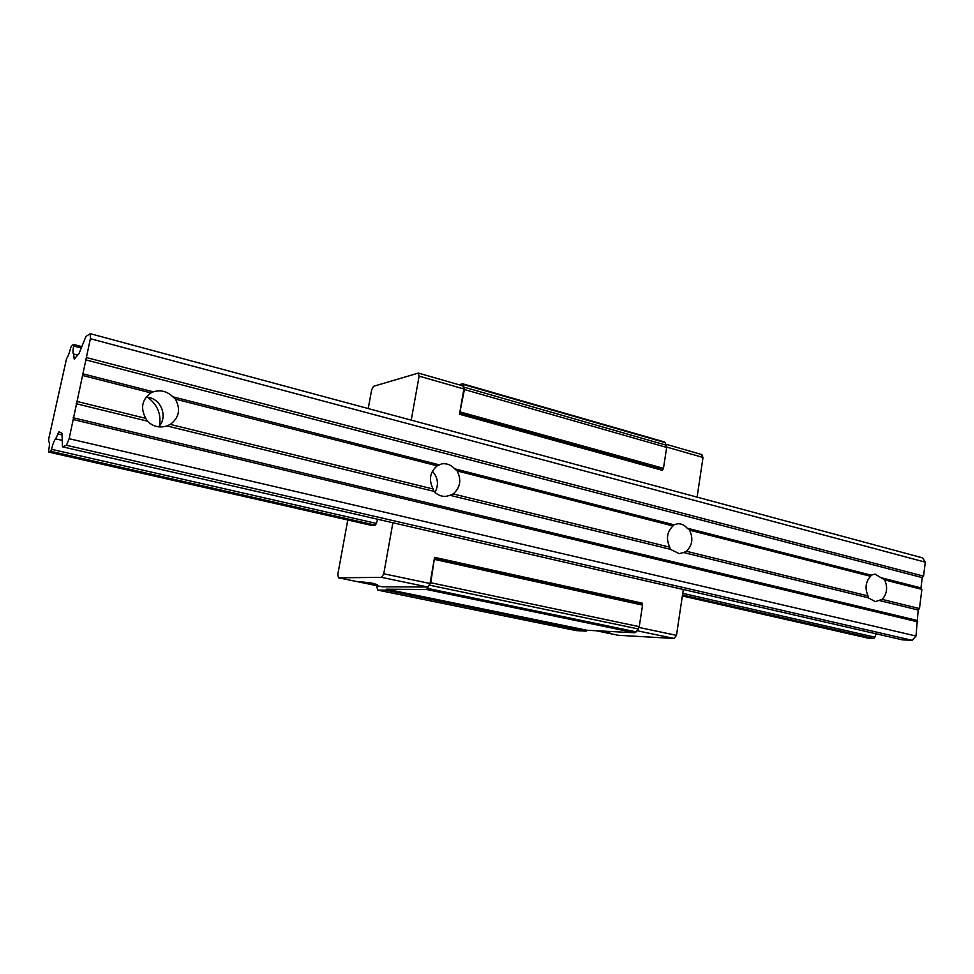 <?xml version="1.0" encoding="UTF-8"?>
<svg xmlns="http://www.w3.org/2000/svg" width="974" height="974" viewBox="0 0 974 974"><rect width="100%" height="100%" fill="white"/><g stroke="black" fill="none" stroke-linecap="round" stroke-linejoin="round"><path stroke-width="1.46" d="M870.61 576.304C865.594 581.795 864.729 588.333 868.029 595.93L868.187 597.768L875.273 601.64L882.127 599.387C887.058 593.897 887.911 587.395 884.648 579.883L875.042 574.112L871.146 575.171L870.61 576.304L689.592 530.173L687.206 528.188C684.564 525.096 681.435 523.622 677.807 523.756L673.935 524.791L672.973 525.936L457.147 470.929L454.651 468.786C450.999 464.841 446.689 463.198 441.709 463.843L437.18 465.84L175.43 399.133L172.824 396.795C167.151 391.292 160.637 389.637 153.308 391.816L150.982 392.899C141.985 399.547 140.244 408.033 145.759 418.357L77.043 401.458L90.387 338.696L90.217 333.68L85.98 336.432L79.028 353.55L74.219 359.065L73.622 354.061C72.746 353.562 72.746 350.871 73.622 346.001L73.598 344.455L71.467 345.831L70.676 347.901C69.324 353.331 67.949 356.886 66.561 358.554L48.724 438.836L48.749 441.709C49.662 442.257 49.637 445.142 48.7 450.39L48.7 452.082L50.709 451.315L51.512 449.306C52.876 443.791 54.252 440.297 55.652 438.848L59.037 431.774L62.007 433.296L62.458 446.822L66.475 445.288L69.117 438.702L77.043 401.458M871.146 575.171L687.206 528.188M868.029 595.93L686.439 551.284C692.344 545.44 693.391 538.403 689.592 530.173M868.187 597.768L683.553 552.526L686.439 551.284M673.935 524.791L454.651 468.786M672.973 525.936C666.983 531.767 665.912 538.853 669.771 547.181L453.166 493.928C460.312 487.706 461.652 480.036 457.147 470.929M669.771 547.181L670.234 549.263L450.037 495.316L453.166 493.928M670.234 549.263L679.255 553.634L683.553 552.526M438.702 464.708L172.824 396.795M437.18 465.84C429.899 472.061 428.548 479.78 433.113 489.009L170.304 424.396C179.143 417.736 180.847 409.311 175.43 399.133M433.113 489.009L434.027 491.383L166.907 425.93L170.304 424.396M434.027 491.383C437.521 495.109 441.612 496.752 446.323 496.314L450.037 495.316M434.988 492.369C438.957 484.76 438.093 477.698 432.395 471.209M62.458 446.822L902.46 639.857L912.175 640.32L916.01 636.01L918.19 610.028L879.437 600.532M918.19 610.028L919.468 608.567L882.127 599.387M150.982 392.899L82.571 375.465M153.308 391.816L82.522 373.724M159.48 425.796C161.416 413.974 157.374 404.405 147.342 397.112M682.506 595.017L873.715 638.518L868.735 638.287L682.36 595.966M50.709 451.315L375.331 525.156L371.849 525.461L48.7 452.082M873.715 638.518L874.883 637.179L682.75 593.336M375.331 525.156L376.329 523.415L51.512 449.306M62.397 440.418L55.652 438.848M874.883 637.179L876.15 633.818M912.175 640.32L66.475 445.288M916.01 636.01L69.117 438.702M917.788 621.899L73.196 419.538M916.887 620.377L73.16 417.736M145.759 418.357L147.293 421.121C152.955 426.515 159.371 428.158 166.542 426.052L166.907 425.93M147.293 421.121L76.155 403.699M919.468 608.567L921.879 589.38L884.648 579.883M921.879 589.38L920.966 587.894L882.359 578.032M920.966 587.894L922.268 577.606L85.481 359.808M922.268 577.606L923.547 576.133L86.382 357.543M923.547 576.133L925.3 562.181L90.387 338.696M925.3 562.181L922.573 557.859L90.217 333.68M77.737 355.096L73.781 354.061M81.426 348.059L73.622 346.001M81.974 346.671L73.598 344.455M158.543 426.843C167.747 418.004 162.122 400.241 149.18 397.477L146.234 396.978M382.271 586.774L427.842 587.03L430.021 583.499L434.574 557.359L642.097 603.113L642.548 605.11L639.248 626.659L638.347 628.961L634.731 632.771L586.835 630.239L586.19 631.14L576.328 630.616L377.656 590.098L376.634 585.63M663.988 441.904L665.181 442.634L666.666 447.431L663.464 468.324L662.417 470.345L459.484 414.254L463.892 388.967L419.112 376.134L411.235 420.147M462.881 385.984L463.892 388.967M458.961 384.742L462.82 383.817L464.415 389.539L459.484 414.254M434.574 557.359L430.776 582.744L426.6 589.501L386.483 589.185L385.887 590.183L377.656 590.098M392.887 522.758L383.768 573.771L381.638 577.375L338.489 577.789L337.795 574.441L347.779 519.994M683.322 589.501L676.48 635.34L674.093 638.469L618.283 635.279M586.835 630.239L386.483 589.185M586.19 631.14L385.887 590.183M701.56 454.59L703.021 457.463L697.104 497.13M376.329 523.415L377.656 519.252M368.221 408.556L371.63 389.929L373.566 386.301L418.187 373.139L419.112 376.134M372.214 583.17L377.437 584.704C377.474 585.569 359.114 582.367 359.881 581.636L372.214 583.17M605.365 631.213L609.809 632.455L596.685 630.762M62.348 434.988L57.612 433.88M75.144 358.237L73.854 357.908M430.021 583.499L383.768 573.771M676.48 635.34L639.066 627.475M642.45 603.953L434.818 558.236M642.548 605.11L434.83 559.478M639.248 626.659L430.776 582.744M638.347 628.961L429.887 585.24M636.192 631.87L427.89 588.479M634.731 632.771L426.6 589.501M665.181 442.634L463.429 384.523M666.447 445.276L464.354 387.25M666.666 447.431L464.415 389.539M663.464 468.324L460.495 412.026M663.014 469.48L460.045 413.293M703.021 457.463L666.703 447.066M382.478 586.823L338.489 577.789M427.842 587.03L381.638 577.375M674.093 638.469L637.033 630.726M618.551 635.328L596.161 630.726M664.402 441.928L462.82 383.817M463.222 385.972L418.528 373.127M382.38 586.811L338.392 577.777M618.417 635.316L596.088 630.726M701.986 454.614L665.96 444.254"/></g></svg>
